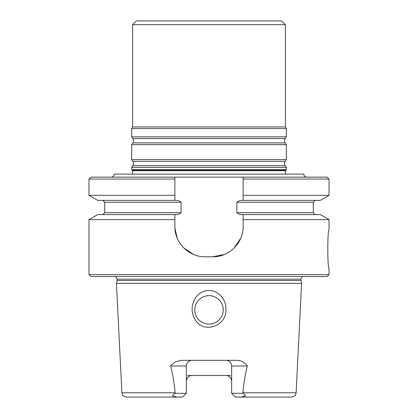 <?xml version="1.0" encoding="UTF-8"?>
<svg xmlns="http://www.w3.org/2000/svg" width="418" height="418" viewBox="0 0 418 418"><rect width="100%" height="100%" fill="white"/><g stroke="black" fill="none" stroke-linecap="round" stroke-linejoin="round"><path stroke-width="0.63" d="M223.222 309.874A14.222 14.222 0 0 0 209.005 295.657A14.222 14.222 0 0 0 194.783 309.874A14.222 14.222 0 0 0 209.005 324.096A14.222 14.222 0 0 0 223.222 309.874A14.222 14.222 0 0 0 209.005 295.657A14.222 14.222 0 0 0 194.783 309.874A14.222 14.222 0 0 0 209.005 324.096A14.222 14.222 0 0 0 223.222 309.874M174.87 177.143L174.87 179.04L88.977 179.04L90.873 177.143L243.135 177.143L243.135 179.04L243.135 177.143L243.135 179.04L243.135 177.143L174.87 177.143L174.87 195.331L88.977 195.331L97.707 200.374L174.87 200.374C177.352 200.159 179.437 200.792 181.135 202.27L181.135 212.699C179.437 214.178 177.352 214.81 174.87 214.591L97.707 214.596L88.977 219.633L88.977 274.605L329.029 274.605L329.029 268.163C327.404 269.286 327.399 229.106 329.029 230.24L329.029 219.633L243.135 219.633L243.135 226.446C243.438 242.837 229.111 257.091 212.793 256.783L205.212 256.783C188.858 257.091 174.572 242.795 174.87 226.446L174.87 219.633L88.977 219.633M234.242 247.9A30.336 30.336 0 0 1 234.232 247.911L240.805 238.108M224.44 254.457L212.793 256.783M193.565 254.457L183.768 247.905M177.201 238.108L174.923 228.181M329.029 219.633L320.298 214.596L243.135 214.591C240.653 214.805 238.563 214.178 236.87 212.699L236.87 202.27C238.573 200.786 240.663 200.154 243.135 200.374L243.135 195.331L329.029 195.331L320.298 200.374L243.135 200.374C240.663 200.154 238.573 200.786 236.87 202.27L236.87 212.699C238.563 214.178 240.653 214.805 243.135 214.591L243.135 219.633M209.005 324.096A14.222 14.222 0 0 0 221.321 302.768A14.222 14.222 0 0 0 196.685 302.768A14.222 14.222 0 0 0 209.005 324.096A14.222 14.222 0 0 0 221.321 302.768A14.222 14.222 0 0 0 196.685 302.768A14.222 14.222 0 0 0 209.005 324.096M132.208 170.33L285.797 170.33L285.478 170.748L286.367 169.588L131.639 169.588L132.208 170.33M132.752 174.113L132.532 170.748L132.752 174.113M306.843 177.143C305.004 176.966 303.99 175.952 303.813 174.113L114.192 174.113C114.015 175.952 113.006 176.966 111.162 177.143M174.87 195.331L174.87 200.374C177.352 200.159 179.437 200.792 181.135 202.27L181.135 212.699C179.437 214.178 177.352 214.81 174.87 214.591L174.87 219.633M243.135 177.143L327.132 177.143L329.029 179.04L329.029 195.331M243.135 195.331L243.135 179.04L329.029 179.04M176.898 397.1L172.613 395.888C172.874 394.843 173.752 393.981 175.241 393.307L175.116 392.779L121.884 392.779L122.417 394.696C122.14 395.329 123.477 396.133 126.429 397.1L182.572 397.1L186.365 393.307L186.365 366.001A5.69 5.69 0 0 1 192.05 360.316A5.69 5.69 0 0 0 186.365 366.001L170.701 366.001L170.685 365.478L175.565 361.763L181.6 360.316L236.405 360.316C241.212 360.415 244.844 362.312 247.31 366.001C245.147 374.789 243.673 383.714 242.889 392.779L242.764 393.307L231.645 393.307L231.645 366.001A5.69 5.69 0 0 0 225.955 360.316M230.506 375.484L225.955 375.484C229.362 375.766 231.258 377.663 231.645 381.174A5.69 5.69 0 0 0 228.317 375.996M225.955 375.484L187.499 375.484M186.365 381.174A5.69 5.69 0 0 1 189.244 376.226A5.69 5.69 0 0 0 186.365 381.174C186.747 377.668 188.643 375.772 192.05 375.484M175.241 393.307L186.365 393.307M175.116 392.779C174.337 383.729 172.864 374.805 170.701 366.001M302.402 276.502L300.835 279.156L301.592 283.331L116.413 283.331L121.884 392.779M195.368 319.89C188.56 310.229 192.87 294.7 204.371 291.174C215.751 287.318 226.958 298.671 225.882 309.874C226.713 325.726 203.806 334.343 195.368 319.89M242.889 392.779L296.122 392.779L295.589 394.696C295.866 395.329 294.528 396.133 291.576 397.1L235.433 397.1L231.645 393.307M241.113 397.1L245.392 395.888C245.131 394.843 244.258 393.981 242.764 393.307M300.835 280.499L117.171 280.499L116.413 283.331M329.029 274.605L327.132 276.502L90.873 276.502L88.977 274.605M285.259 174.113L285.478 170.748L132.532 170.748L285.478 170.748L285.259 174.113M132.59 24.693L285.421 24.693L281.627 20.9L136.378 20.9L132.59 24.693L132.59 126.962L131.639 128.603L131.639 136.832L286.367 136.832L286.367 128.603L131.639 128.603M285.421 24.693L285.421 126.962L132.59 126.962M285.421 126.962L286.367 128.603M285.154 142.914L132.851 142.914L131.639 144.644L286.367 144.644L285.154 142.914C284.245 141.462 284.245 140.014 285.154 138.562L286.367 136.832M286.367 144.644L286.367 159.587L131.639 159.587L131.639 144.644M285.154 165.669L132.851 165.669L131.639 167.393L286.367 167.393L285.154 165.669C284.245 164.217 284.245 162.769 285.154 161.317L286.367 159.587M286.367 167.393L286.367 169.588M181.135 212.699L104.714 212.699L102.818 214.596L104.714 212.699L181.135 212.699M313.291 212.699L236.87 212.699L313.291 212.699L315.188 214.596L313.291 212.699L313.291 202.27L236.87 202.27L313.291 202.27L315.188 200.374L313.291 202.27L313.291 212.699M181.135 202.27L104.714 202.27L102.818 200.374L104.714 202.27L104.714 212.699L104.714 202.27L181.135 202.27M300.835 279.156L117.171 279.156L117.171 280.499M247.31 366.001L231.645 366.001M285.154 138.562L132.851 138.562L131.639 136.832M285.154 161.317L132.851 161.317L131.639 159.587M88.977 179.04L88.977 195.331M296.122 392.779L301.592 283.331M117.171 279.156L115.608 276.502M132.851 138.562C133.76 140.014 133.76 141.462 132.851 142.914M132.851 161.317C133.76 162.769 133.76 164.217 132.851 165.669M131.639 167.393L131.639 169.588"/></g></svg>

